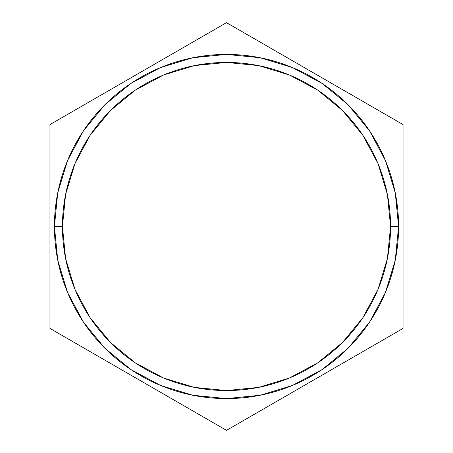 <?xml version="1.0" encoding="UTF-8"?>
<svg xmlns="http://www.w3.org/2000/svg" width="453" height="453" viewBox="0 0 453 453"><rect width="100%" height="100%" fill="white"/><g stroke="black" fill="none" stroke-linecap="round" stroke-linejoin="round"><path stroke-width="0.68" d="M398.583 226.5L390.56 226.5A164.06 164.06 0 0 1 226.5 390.56A164.06 164.06 0 0 1 62.44 226.5L54.417 226.5A172.083 172.083 0 0 0 226.5 398.583A172.083 172.083 0 0 0 398.583 226.5L395.276 260.073L385.486 292.355L369.586 322.106L348.181 348.181L322.106 369.586L292.355 385.486L260.073 395.276L226.5 398.583L192.927 395.276L160.645 385.486L130.894 369.586L104.819 348.181L83.414 322.106L67.514 292.355L57.724 260.073L54.417 226.5L57.724 192.927L67.514 160.645L83.414 130.894L104.819 104.819L130.894 83.414L160.645 67.514L192.927 57.724L226.5 54.417L260.073 57.724L292.355 67.514L322.106 83.414L348.181 104.819L369.586 130.894L385.486 160.645L395.276 192.927L398.583 226.5A172.083 172.083 0 0 0 226.5 54.417A172.083 172.083 0 0 0 54.417 226.5L62.44 226.5A164.06 164.06 0 0 1 226.5 62.44A164.06 164.06 0 0 1 390.56 226.5L398.583 226.5M49.96 328.425L226.5 430.35L403.04 328.425L403.04 124.575L226.5 22.65L49.96 124.575L49.96 328.425L226.5 430.35L403.04 328.425L403.04 124.575L226.5 22.65L49.96 124.575L49.96 328.425M398.583 226.477L395.288 192.972M57.712 192.972L54.417 226.477M54.417 226.523L57.712 260.028M395.288 260.028L398.583 226.523M90.09 317.649L110.492 342.508L135.351 362.91L163.714 378.074L194.496 387.411L226.5 390.56L258.504 387.411L289.286 378.074L317.649 362.91L342.508 342.508L362.91 317.649L378.074 289.286L387.411 258.504L390.56 226.5L387.411 194.496L378.074 163.714L362.91 135.351L342.508 110.492L317.649 90.09L289.286 74.926L258.504 65.589L226.5 62.44L194.496 65.589L163.714 74.926L135.351 90.09L110.492 110.492L90.09 135.351L74.926 163.714L65.589 194.496L62.44 226.5L65.589 258.504L74.926 289.286L90.09 317.649L110.492 342.508M317.649 362.91L342.508 342.508M362.91 135.351L342.508 110.492M135.351 90.09L110.492 110.492"/></g></svg>

